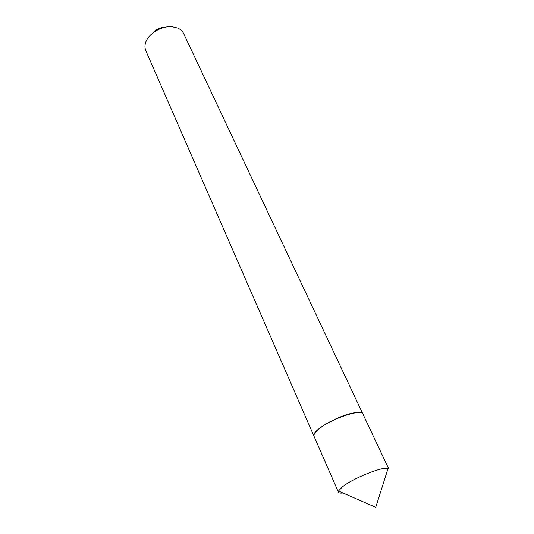 <?xml version="1.0" encoding="UTF-8"?>
<svg xmlns="http://www.w3.org/2000/svg" width="534" height="534" viewBox="0 0 534 534"><rect width="100%" height="100%" fill="white"/><g stroke="black" fill="none" stroke-linecap="round" stroke-linejoin="round"><path stroke-width="0.8" d="M342.361 486.921C352.854 478.27 383.365 466.075 388.038 468.572L388.946 469.266L362.966 414.144C361.705 408.063 328.223 419.824 317.463 430.304C314.626 432.927 313.491 434.936 314.052 436.331L338.416 492.188L338.489 491.046L342.361 486.921M343.015 493.022C340.372 493.329 338.836 493.049 338.416 492.188M314.012 436.231L145.782 50.63C144.754 48.227 144.694 45.59 145.588 42.707C148.152 33.702 161.722 25.579 172.315 26.787L177.762 28.108C180.525 29.337 182.468 31.126 183.596 33.475L362.92 414.044M313.965 436.138L313.818 435.29C313.171 430.077 336.72 416.36 351.986 413.243C357.306 412.101 360.757 412.114 362.339 413.283L362.88 413.95M153.745 32.28C156.636 29.09 160.24 27.454 164.545 27.374M338.489 491.046L375.736 507.3L388.038 468.572"/></g></svg>
